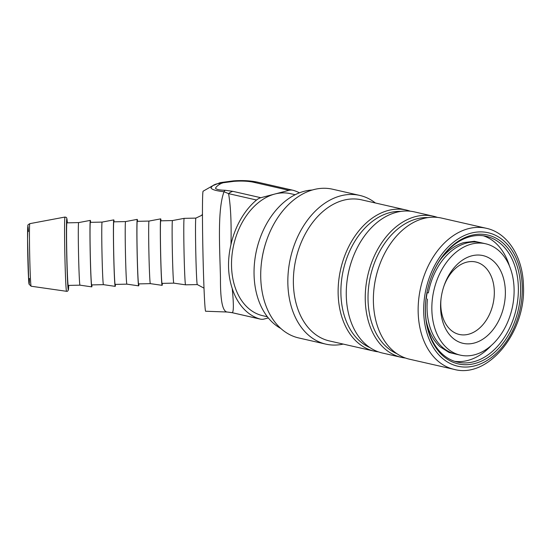<?xml version="1.0" encoding="UTF-8"?>
<svg xmlns="http://www.w3.org/2000/svg" width="551" height="551" viewBox="0 0 551 551"><rect width="100%" height="100%" fill="white"/><g stroke="black" fill="none" stroke-linecap="round" stroke-linejoin="round"><path stroke-width="0.83" d="M454.665 361.339A64.536 45.361 102.8 0 0 467.833 360.437A64.536 45.361 102.8 0 0 491.272 345.498M509.42 265.913A64.536 45.361 102.8 0 0 483.303 235.766M426.226 320.723A57.263 40.251 102.8 0 0 440.18 346.848L449.051 352.482L459.052 354.858M484.446 243.508L474.404 241.31L463.97 242.543A57.263 40.251 102.8 0 0 440.063 260.031M427.156 292.664A57.104 40.14 102.8 0 0 426.281 298.794L426.006 298.78M426.887 292.602L428.347 292.891A57.104 40.14 102.8 0 1 480.885 242.695L485.672 243.783A57.104 40.14 102.8 0 0 433.837 290.535A57.104 40.14 102.8 0 0 460.278 355.133A57.104 40.14 102.8 0 0 514.083 288.683A57.104 40.14 102.8 0 0 485.672 243.783M427.459 299.062A57.104 40.14 102.8 0 0 455.491 354.045L460.278 355.133M172.456 220.565A31.29 0.778 88.8 0 0 172.36 251.869A31.29 0.778 88.8 0 0 173.806 283.131L162.084 283.386A31.29 0.778 88.8 0 1 160.63 252.124A31.29 0.778 88.8 0 1 160.727 220.82L172.456 220.565L184.137 218.361A33.246 0.826 88.8 0 0 184.137 218.361A33.246 0.826 88.8 0 0 184.034 251.614A33.246 0.826 88.8 0 0 185.577 284.833A33.246 0.826 88.8 0 0 185.584 284.833L197.306 284.578A33.246 0.826 88.8 0 1 195.763 251.359A33.246 0.826 88.8 0 1 195.867 218.106L201.611 215.393L202.437 214.229M203.112 191.211A60.038 1.488 88.8 0 0 203.085 191.218A60.038 1.488 88.8 0 0 202.926 251.669A60.038 1.488 88.8 0 0 205.709 311.26A60.038 1.488 88.8 0 0 205.743 311.239M256.525 200.02A15.648 10.999 -77.2 0 1 260.823 197.713L232.853 191.335A15.648 10.999 102.8 0 0 228.555 193.635L256.525 200.02A66.492 46.739 -77.2 0 0 230.979 244.506C231.489 222.563 230.683 205.606 228.555 193.635L224.03 191.741C217.287 209.717 219.773 248.177 220.469 277.862C220.29 300.433 222.576 311.825 227.329 312.038L225.373 311.942M232.853 191.335L225.139 190.26A15.648 4.36 92.6 0 0 224.03 191.741C215.792 190.811 211.439 189.489 210.971 187.774L212.603 185.763M225.139 190.26C219.601 190.157 216.378 189.482 215.475 188.228C216.281 186.631 218.113 185.074 220.979 183.552A15.648 13.989 -121.9 0 0 213.134 185.432A15.648 13.989 -121.9 0 0 213.099 185.453M220.979 183.552L223.079 182.76A15.648 9.14 -102.1 0 0 220.228 182.629A15.648 9.14 -102.1 0 0 220.131 182.65M223.079 182.76L234.01 181.334C241.228 180.811 247.537 181.072 252.93 182.105A15.648 10.999 -77.2 0 1 256.828 182.016A15.648 10.999 -77.2 0 1 256.835 182.016L292.884 190.24A15.648 10.999 -77.2 0 1 293.346 190.364A66.492 46.739 -77.2 0 1 299.448 192.829M252.93 182.105L288.986 190.329A15.648 10.999 -77.2 0 1 292.884 190.24M268.303 317.948L264.211 319.022A15.648 10.999 -77.2 0 1 260.306 319.112A15.648 10.999 -77.2 0 1 259.845 318.988L231.937 312.624L227.329 312.038A15.648 4.084 -87.7 0 1 227.329 312.038L232.391 312.741A15.648 10.999 -77.2 0 1 231.937 312.624C233.727 312.885 233.824 304.855 232.233 288.517C227.749 274.935 227.329 260.265 230.979 244.506M288.986 190.329L274.901 194.021A62.58 43.99 -77.2 0 1 290.515 193.663L295.184 194.73M260.306 319.112L232.398 312.748A15.648 10.999 -77.2 0 1 232.391 312.741M259.845 318.988A66.492 46.739 -77.2 0 1 232.233 288.517M267.352 316.756L262.682 315.689A62.58 43.99 -77.2 0 1 231.937 255.705A62.58 43.99 -77.2 0 1 274.901 194.021L260.823 197.713M79.991 285.163A31.29 0.778 88.8 0 1 78.538 253.901A31.29 0.778 88.8 0 1 78.635 222.597L66.912 222.852A31.29 0.778 88.8 0 0 66.809 254.156A31.29 0.778 88.8 0 0 68.262 285.418L79.991 285.163L91.762 286.864A33.246 0.826 88.8 0 0 91.996 284.908M90.646 222.342A33.246 0.826 88.8 0 0 90.316 220.393A33.246 0.826 88.8 0 0 90.219 253.646A33.246 0.826 88.8 0 0 91.762 286.864M103.443 284.66A31.29 0.778 88.8 0 1 101.997 253.391A31.29 0.778 88.8 0 1 102.087 222.094A31.29 0.778 88.8 0 1 102.093 222.094L90.364 222.349A31.29 0.778 88.8 0 0 90.268 253.646A31.29 0.778 88.8 0 0 91.721 284.908L103.443 284.66A31.29 0.778 88.8 0 0 103.45 284.66L115.214 286.362A33.246 0.826 88.8 0 0 115.455 284.399M114.098 221.833A33.246 0.826 88.8 0 0 113.775 219.883A33.246 0.826 88.8 0 0 113.671 253.136A33.246 0.826 88.8 0 0 115.214 286.362M126.902 284.151A31.29 0.778 88.8 0 1 125.449 252.881A31.29 0.778 88.8 0 1 125.545 221.585L113.823 221.839A31.29 0.778 88.8 0 0 113.72 253.136A31.29 0.778 88.8 0 0 115.173 284.406L126.902 284.151L138.666 285.852A33.246 0.826 88.8 0 0 138.907 283.889M137.55 221.323A33.246 0.826 88.8 0 0 137.227 219.374A33.246 0.826 88.8 0 0 137.13 252.633A33.246 0.826 88.8 0 0 138.666 285.852M150.354 283.641A31.29 0.778 88.8 0 1 148.901 252.372A31.29 0.778 88.8 0 1 148.997 221.075A31.29 0.778 88.8 0 0 148.997 221.075L137.275 221.33A31.29 0.778 88.8 0 0 137.178 252.627A31.29 0.778 88.8 0 0 138.632 283.896L150.354 283.641L162.125 285.342A33.246 0.826 88.8 0 0 162.366 283.379M161.009 220.813A33.246 0.826 88.8 0 0 160.685 218.864A33.246 0.826 88.8 0 0 160.582 252.124A33.246 0.826 88.8 0 0 162.125 285.342M173.806 283.131A31.29 0.778 88.8 0 0 173.813 283.131L185.577 284.833M440.586 307.954A44.982 31.614 102.8 0 0 485.383 337.377A44.982 31.614 102.8 0 0 496.726 264.59A44.982 31.614 102.8 0 0 444.037 285.804A44.982 31.614 102.8 0 0 440.979 299.221A44.982 31.614 102.8 0 0 440.586 307.954M443.837 286.403A37.158 26.117 -77.2 0 1 475.809 262A37.158 26.117 -77.2 0 1 494.302 291.21A37.158 26.117 -77.2 0 1 459.286 334.45A37.158 26.117 -77.2 0 1 440.793 305.24A37.158 26.117 -77.2 0 1 441.055 298.594M430.414 279.509A64.536 45.361 -77.2 0 1 470.141 236.668A64.536 45.361 -77.2 0 1 486.237 236.296A64.536 45.361 -77.2 0 1 517.94 298.146A64.536 45.361 -77.2 0 1 473.633 361.759A64.536 45.361 -77.2 0 1 457.537 362.131A64.536 45.361 -77.2 0 1 425.971 298.986M471.181 235.394A66.099 46.463 102.8 0 0 430.455 279.398A66.099 46.463 102.8 0 0 425.957 299.11A66.099 46.463 102.8 0 0 468.488 364.61A66.099 46.463 102.8 0 0 520.578 291.231A66.099 46.463 102.8 0 0 471.181 235.394M454.169 369.39L409.414 359.183A72.36 50.864 -77.2 0 1 374.039 288.249A72.36 50.864 -77.2 0 1 378.964 266.67A72.36 50.864 -77.2 0 1 441.592 218.086L486.347 228.293C507.74 232.825 522.961 257.131 523.45 285.811C526.053 331.895 488.379 378.819 454.169 369.39A72.36 50.864 -77.2 0 1 420.675 287.532A72.36 50.864 -77.2 0 1 486.347 228.293M374.039 288.249L374.074 287.953A70.404 49.487 -77.2 0 1 378.861 266.953L378.964 266.67M396.927 353.714A70.404 49.487 -77.2 0 1 370.479 276.085A70.404 49.487 -77.2 0 1 427.969 217.604M405.405 358.019A72.36 50.864 -77.2 0 1 401.28 357.33A72.36 50.864 -77.2 0 1 367.779 275.472A72.36 50.864 -77.2 0 1 433.458 216.233A72.36 50.864 -77.2 0 1 437.473 217.397M401.28 357.33L382.291 352.998A72.36 50.864 -77.2 0 1 346.916 282.064A72.36 50.864 -77.2 0 1 351.841 260.485A72.36 50.864 -77.2 0 1 414.469 211.901L433.458 216.233M346.916 282.064L346.951 281.768A70.404 49.487 -77.2 0 1 351.738 260.768L351.841 260.485M369.804 347.529A70.404 49.487 -77.2 0 1 343.356 269.9A70.404 49.487 -77.2 0 1 400.846 211.412M378.282 351.834A72.36 50.864 -77.2 0 1 374.157 351.139A72.36 50.864 -77.2 0 1 340.656 269.287A72.36 50.864 -77.2 0 1 406.335 210.048A72.36 50.864 -77.2 0 1 410.35 211.212M374.157 351.139L329.402 340.938A72.36 50.864 -77.2 0 1 295.901 259.08A72.36 50.864 -77.2 0 1 361.58 199.841L406.335 210.048M343.211 344.086A76.272 53.612 -77.2 0 1 325.82 344.127A76.272 53.612 -77.2 0 1 290.508 257.847A76.272 53.612 -77.2 0 1 359.741 195.412A76.272 53.612 -77.2 0 1 375.389 202.988M325.82 344.127L298.697 337.942A76.272 53.612 -77.2 0 1 261.408 263.178A76.272 53.612 -77.2 0 1 266.594 240.429A76.272 53.612 -77.2 0 1 332.611 189.22L359.741 195.412M261.408 263.178L261.477 262.579A72.36 50.864 -77.2 0 1 266.402 241.001L266.594 240.429M280.748 328.424A72.36 50.864 -77.2 0 1 254.7 261.029A72.36 50.864 -77.2 0 1 259.617 239.451A72.36 50.864 -77.2 0 1 312.314 190.019M254.7 261.029L254.734 260.733A70.404 49.487 -77.2 0 1 259.521 239.74L259.617 239.451M234.01 181.334A15.648 2.514 -94 0 0 233.355 180.886A15.648 2.514 -94 0 0 233.321 180.893M28.411 231.51A28.976 0.716 88.8 0 0 27.674 249.534A28.976 0.716 88.8 0 0 29.279 283.069A28.976 0.716 88.8 0 0 29.423 278.434M31.131 286.224L29.1 284.254L28.68 280.094L27.55 239.148L27.901 225.407C27.488 225.29 28.115 224.712 29.775 223.658A31.29 0.778 88.8 0 0 29.685 254.961A31.29 0.778 88.8 0 0 31.131 286.224L66.568 291.307C67.566 291.596 68.221 290.756 68.544 288.786L68.689 285.411A35.595 0.882 88.8 0 1 68.551 288.634A35.595 0.882 88.8 0 1 66.616 249.727A35.595 0.882 88.8 0 1 67.332 222.845L66.781 218.113L66.244 217.363L64.963 217.053A37.137 0.923 88.8 0 0 64.846 254.197A37.137 0.923 88.8 0 0 66.568 291.307M522.252 286.541A68.448 48.109 -77.2 0 1 449.94 363.371A68.448 48.109 -77.2 0 1 446.73 248.473A68.448 48.109 -77.2 0 1 522.252 286.541M204.035 288.166L197.306 284.578M184.144 218.361L195.867 218.106M212.652 185.728L220.228 182.629L233.355 180.886C241.992 180.239 249.823 180.618 256.835 182.016M227.005 312.011L205.709 311.239M203.085 191.218L212.61 185.777M29.775 223.658L64.963 217.053M78.635 222.597L90.316 220.393M102.087 222.094L113.775 219.883M125.545 221.585L137.227 219.374M148.997 221.075L160.685 218.864"/></g></svg>
